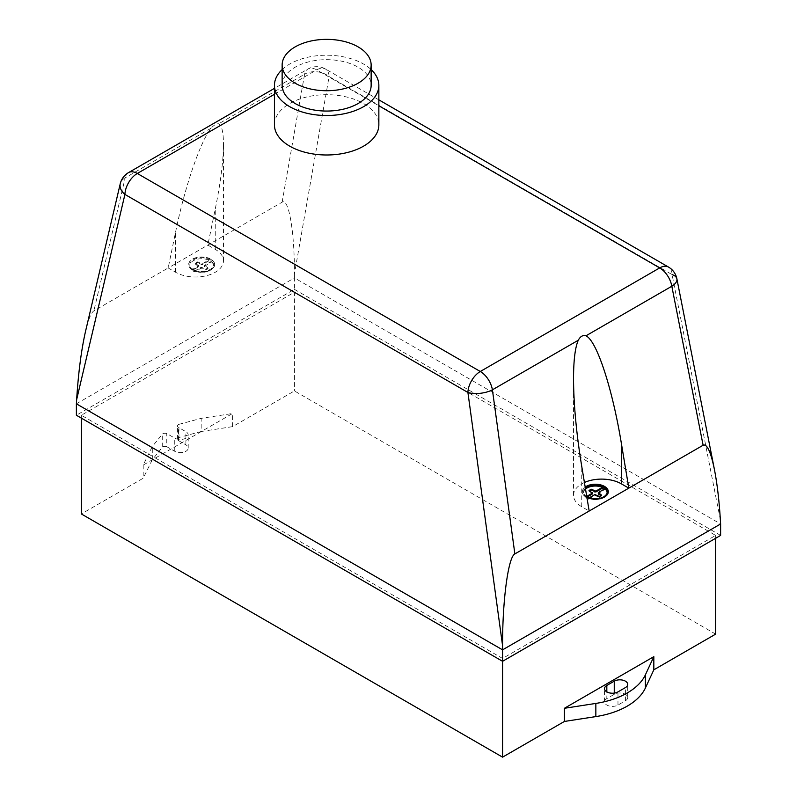 <?xml version="1.0" encoding="UTF-8"?>
<svg xmlns="http://www.w3.org/2000/svg" width="797" height="797" viewBox="0 0 797 797"><rect width="100%" height="100%" fill="white"/><g stroke="black" fill="none" stroke-linecap="round" stroke-linejoin="round"><path stroke-width="0.6" stroke-dasharray="3.98 2.99" d="M282.138 85.359A44.502 25.693 180 0 1 309.615 61.628A44.502 25.693 180 0 1 358.112 67.197A44.502 25.693 180 0 1 371.143 85.359M282.138 69.598A52.213 30.147 180 0 1 363.562 64.049A52.213 30.147 180 0 1 371.143 69.598M274.437 124.85A52.213 30.147 180 0 1 306.666 96.995A52.213 30.147 180 0 1 363.562 103.53A52.213 30.147 180 0 1 378.854 124.85M210.826 259.404A12.961 7.482 0 0 0 192.485 259.404A12.961 7.482 0 0 0 188.69 264.694A12.961 7.482 0 0 0 192.485 269.984A12.961 7.482 0 0 0 206.622 271.608A12.961 7.482 0 0 0 214.622 264.694A12.961 7.482 0 0 0 210.826 259.404M192.485 269.705A12.961 7.482 180 0 1 188.69 264.405A12.961 7.482 180 0 1 192.485 259.115A12.961 7.482 180 0 1 210.826 259.115A12.961 7.482 180 0 1 214.622 264.405A12.961 7.482 180 0 1 206.622 271.329A12.961 7.482 180 0 1 192.485 269.705M585.227 487.306A12.961 7.482 0 0 0 582.378 491.988A12.961 7.482 0 0 0 584.918 496.431A12.961 7.482 0 0 0 603.05 498.005A12.961 7.482 0 0 0 608.31 491.988A12.961 7.482 0 0 0 608.31 491.849M586.901 497.378A12.961 7.482 180 0 1 584.918 496.152A12.961 7.482 180 0 1 582.378 491.699A12.961 7.482 180 0 1 585.187 487.057M585.397 488.322A11.806 6.814 0 0 0 583.543 491.988A11.806 6.814 0 0 0 585.855 496.033L586.761 496.571M585.516 489.069A11.806 6.814 0 0 0 583.543 492.845A11.806 6.814 0 0 0 585.855 496.9L585.855 497.756L588.325 499.181L594.861 495.415L599.434 497.348L601.655 496.073L600.958 495.634M585.855 496.033L585.855 496.9L586.731 496.382M607.145 491.988L607.145 492.845A11.806 6.814 0 0 1 600.659 498.932A11.806 6.814 0 0 1 588.325 498.324L588.325 499.181M588.325 498.324L589.222 497.816M601.655 495.206L601.655 496.073M598.308 492.566L598.308 493.423L604.833 489.657L604.096 489.228M598.298 494.001L598.308 493.423M604.833 488.79L604.833 489.657M584.42 482.484A28.034 16.189 0 0 0 573.531 495.286A28.034 16.189 0 0 0 581.74 506.733L589.172 511.026M587.339 496.9L585.855 497.756M589.023 490.484L589.023 491.341L592.39 493.403M589.73 490.912L589.023 491.341M594.861 494.558L594.861 495.415M595.857 494.548L595.857 495.405M599.434 496.491L599.434 497.348M600.569 495.864L600.569 496.72M194.637 270.173A11.806 6.814 0 0 0 206.971 270.781A11.806 6.814 0 0 0 213.466 264.694A11.806 6.814 0 0 0 211.155 260.649L208.675 259.214A11.806 6.814 0 0 0 196.341 258.607A11.806 6.814 0 0 0 189.855 264.694A11.806 6.814 0 0 0 192.167 268.748L194.637 270.173L194.637 271.03A11.806 6.814 0 0 0 206.971 271.638A11.806 6.814 0 0 0 213.466 265.55A11.806 6.814 0 0 0 211.155 261.506L211.155 262.362L208.675 260.928L202.139 264.704L197.566 262.761L195.345 264.046L198.692 266.686L192.167 270.462L194.637 271.897L201.173 268.121L205.756 270.053L207.967 268.778L204.62 266.128L211.155 262.362M208.675 259.214L208.675 260.928M211.155 260.649L211.155 261.506L204.62 265.271L204.62 266.128M192.167 268.748L192.167 269.605L198.692 265.829L195.345 263.189L197.566 261.904L202.139 263.847L208.675 260.071A11.806 6.814 0 0 0 196.341 259.463A11.806 6.814 0 0 0 189.855 265.55A11.806 6.814 0 0 0 192.167 269.605L192.167 270.462M197.566 261.904L197.566 262.761M201.143 263.847L201.143 264.704M196.431 262.532L196.431 263.389M195.345 263.189L195.345 264.046M198.702 265.252L198.702 266.118M198.692 265.829L198.692 266.686M194.637 271.897L194.637 271.03L201.173 267.264L205.756 269.197L207.967 267.922L204.62 265.271M204.61 265.849L204.61 266.706M207.967 267.922L207.967 268.778M274.437 94.295L316.708 69.887A17.524 10.112 -60 0 1 325.465 69.02A17.524 10.112 -60 0 1 329.091 76.552L294.432 273.959C294.571 231.618 288.723 197.507 282.128 202.189L168.187 267.971L175.619 272.265A28.034 16.189 0 0 0 206.164 275.772A28.034 16.189 0 0 0 223.469 260.818A28.034 16.189 0 0 0 215.26 249.371L207.828 245.087L215.26 208.993C220.61 182.643 223.349 161.074 223.469 144.297C223.429 132.282 221.845 125.448 218.727 123.804C216.654 123.435 214.094 124.92 211.056 128.227C200.346 141.468 184.695 187.245 175.619 231.877L168.187 267.971L93.887 310.87C91.157 312.603 88.377 319.408 85.548 331.293M201.173 267.264L201.173 268.121M202.169 267.254L202.169 268.121M205.756 269.197L205.756 270.053M206.891 268.569L206.891 269.426M202.139 263.847L202.139 264.704M720.368 519.873L672.08 274.576L329.091 76.552A17.524 12.334 10 0 0 304.593 74.231A17.524 10.112 60 0 1 307.951 69.02A17.524 10.112 60 0 1 316.708 69.887L378.854 105.772M128.536 172.6A17.524 10.112 -120 0 0 125.179 177.811A17.524 11.646 13.2 0 0 120.247 183.768M294.432 273.959L294.432 277.914L720.618 523.968M76.382 403.81L294.432 277.914L294.432 289.361L76.382 415.247M178.966 424.343L201.173 418.345L232.575 413.484L143.201 465.079L152.297 446.559L162.688 433.737A3.507 2.022 180 0 1 166.772 433.528L174.752 438.141A7.88 4.553 0 0 0 183.35 439.127A7.88 4.553 0 0 0 188.212 434.923A7.88 4.553 0 0 0 185.9 431.705L178.498 427.431A3.507 2.022 180 0 1 177.472 425.997A3.507 2.022 180 0 1 178.966 424.343L178.966 437.503A3.507 2.022 0 0 0 177.472 439.157A3.507 2.022 0 0 0 178.498 440.592L185.9 444.865A7.88 4.553 180 0 1 188.212 448.083A7.88 4.553 180 0 1 183.35 452.288A7.88 4.553 180 0 1 174.752 451.301L166.772 446.699L166.772 433.528M715.656 634.123L294.432 390.928L232.575 426.644L201.173 431.506L201.173 418.345M201.173 431.506L178.966 437.503M232.575 426.644L232.575 413.484M166.772 446.699A3.507 2.022 0 0 0 162.688 446.898L152.297 459.72L152.297 446.559M152.297 459.72L143.201 478.24L81.344 513.955M143.201 465.079L143.201 478.24M162.688 446.898L162.688 433.737M606.826 698.61A7.88 4.553 0 0 0 604.515 701.828A7.88 4.553 0 0 0 609.376 706.032A7.88 4.553 0 0 0 617.974 705.046L625.406 700.752A7.88 4.553 0 0 0 627.717 697.534A7.88 4.553 0 0 0 622.846 693.33A7.88 4.553 0 0 0 614.258 694.317L606.826 698.61L606.826 691.886M720.618 535.415L294.432 289.361M294.432 292.22L715.656 535.415L502.568 658.442L81.344 415.247L294.432 292.22L294.432 390.928M715.656 538.274L715.656 535.415M502.568 661.301L502.568 658.442M81.344 418.106L81.344 415.247M672.08 274.576A17.524 10.112 120 0 0 668.464 267.045M211.056 128.227L125.179 177.811L93.887 310.87M282.128 202.189L304.593 74.231L218.727 123.804M581.74 506.733L581.74 466.355M175.619 272.265L175.619 231.877M215.26 249.371L215.26 208.993M174.752 451.301L174.752 438.141M185.9 444.865L185.9 431.705M178.498 440.592L178.498 427.431M617.974 705.046L617.974 691.886M614.258 694.317L614.258 693.091M625.406 700.752L625.406 687.592M583.543 491.988L583.543 492.845M189.855 264.694L189.855 265.55M213.466 264.694L213.466 265.55M378.854 99.844L325.465 69.02A17.524 17.524 0 0 0 307.951 69.02L274.437 88.377M573.531 495.286L573.531 378.764M223.469 260.818L223.469 144.297M188.212 448.083L188.212 434.923M177.472 439.157L177.472 425.997M604.515 701.828L604.515 688.668M627.717 697.534L627.717 684.374"/><path stroke-width="1.2" d="M358.112 46.884A44.502 25.693 180 0 1 371.143 65.045A44.502 25.693 180 0 1 343.676 88.786A44.502 25.693 180 0 1 295.179 83.217A44.502 25.693 180 0 1 282.138 65.045A44.502 25.693 180 0 1 309.615 41.314A44.502 25.693 180 0 1 358.112 46.884M371.143 65.045L371.143 85.359A44.502 25.693 180 0 1 343.676 109.099A44.502 25.693 180 0 1 295.179 103.53A44.502 25.693 180 0 1 282.138 85.359L282.138 65.045M371.143 69.598A52.213 30.147 180 0 1 378.854 85.359A52.213 30.147 180 0 1 346.625 113.214A52.213 30.147 180 0 1 289.729 106.678A52.213 30.147 180 0 1 274.437 85.359A52.213 30.147 180 0 1 282.138 69.598M378.854 85.359L378.854 124.85A52.213 30.147 180 0 1 346.625 152.695A52.213 30.147 180 0 1 289.729 146.16A52.213 30.147 180 0 1 274.437 124.85L274.437 85.359M608.31 491.849A12.961 7.482 0 0 0 605.77 487.535A12.961 7.482 0 0 0 585.227 487.306M585.187 487.057A12.961 7.482 180 0 1 605.77 487.256A12.961 7.482 180 0 1 608.31 491.699A12.961 7.482 180 0 1 603.05 497.726A12.961 7.482 180 0 1 586.901 497.378M586.761 496.571L588.325 497.467A11.806 6.814 0 0 0 600.659 498.075A11.806 6.814 0 0 0 607.145 491.988A11.806 6.814 0 0 0 604.833 487.933L602.363 486.509A11.806 6.814 0 0 0 585.397 488.322M586.731 496.382L592.38 493.124L589.023 490.484L590.109 489.826L591.244 489.199L595.827 491.141L602.363 487.365L602.363 486.509L602.363 487.365A11.806 6.814 0 0 0 585.516 489.069M607.125 492.416A11.806 6.814 0 0 0 604.833 488.8L604.833 487.933M589.222 497.816L594.861 494.558L599.434 496.491L600.569 495.864L601.655 495.206L598.308 492.566L604.833 488.79M598.298 493.144L598.298 494.001L600.958 495.634M378.854 105.772L659.697 267.912A17.524 10.112 60 0 1 671.821 286.243L703.113 445.244L514.872 553.925L492.407 389.823A17.524 10.112 -120 0 0 480.292 371.492L137.303 173.467L274.437 94.295M589.172 511.026L581.74 466.355C576.39 433.628 573.651 404.428 573.531 378.764C573.571 360.204 575.155 347.362 578.273 340.249C580.346 336.374 582.906 334.899 585.944 335.816C596.654 340.498 612.305 388.039 621.381 443.461L628.813 488.143L621.381 483.849A28.034 16.189 0 0 0 584.42 482.484M592.38 493.124L592.38 493.981L587.339 496.9M592.39 492.546L592.38 493.981M602.363 487.365L602.363 488.222L595.827 491.998L591.244 490.055L589.73 490.912M604.096 489.228L602.363 488.222M595.827 491.141L595.827 491.998M594.831 491.141L594.831 491.998M591.244 489.199L591.244 490.055M590.109 489.826L590.109 490.683M585.944 335.816L671.821 286.243A17.524 8.129 -11.1 0 0 676.892 278.84L676.892 278.84A17.524 8.129 -11.1 0 0 672.08 274.576M703.113 445.244C707.019 443.58 710.804 451.779 714.491 469.841L676.892 278.84A17.524 17.524 0 0 0 668.464 267.045A17.524 10.112 120 0 0 659.697 267.912L480.292 371.492A17.524 10.112 120 0 0 467.909 392.453A17.524 7.442 -7.8 0 0 492.407 389.823L578.273 340.249M120.247 183.768A17.524 11.646 13.2 0 0 124.92 194.428A17.524 10.112 -60 0 1 137.303 173.467A17.524 10.112 -120 0 0 128.536 172.6A17.524 17.524 0 0 0 120.247 183.768L85.548 331.293C81.344 349.783 78.375 372.588 76.632 399.705L124.92 194.428L467.909 392.453L502.568 645.62C502.429 600.37 508.277 556.794 514.872 553.925M714.491 469.841C717.2 483.879 719.163 500.556 720.368 519.873L720.618 523.968L502.568 649.854L76.382 403.81L76.632 399.705M502.568 645.62L502.568 661.301L720.618 535.415L720.618 523.968M617.974 691.886A7.88 4.553 180 0 1 609.376 692.872A7.88 4.553 180 0 1 604.515 688.668A7.88 4.553 180 0 1 606.826 685.45L614.258 681.156A7.88 4.553 180 0 1 622.846 680.17A7.88 4.553 180 0 1 627.717 684.374A7.88 4.553 180 0 1 625.406 687.592L617.974 691.886M645.401 674.82A70.076 40.458 180 0 1 595.847 703.422L564.396 708.294L653.829 656.658L645.401 674.82L645.401 687.98L653.829 669.819L715.656 634.123L715.656 538.274M81.344 418.106L81.344 513.955L502.568 757.15L564.396 721.454L595.847 716.593A70.076 40.458 0 0 0 645.401 687.98M564.396 721.454L564.396 708.294M653.829 656.658L653.829 669.819M76.382 403.81L76.382 415.247L502.568 661.301L502.568 757.15M621.381 483.849L621.381 443.461M606.826 691.886L606.826 685.45M614.258 693.091L614.258 681.156M595.847 716.593L595.847 703.422M274.437 88.377L128.536 172.6M668.464 267.045L378.854 99.844"/></g></svg>
